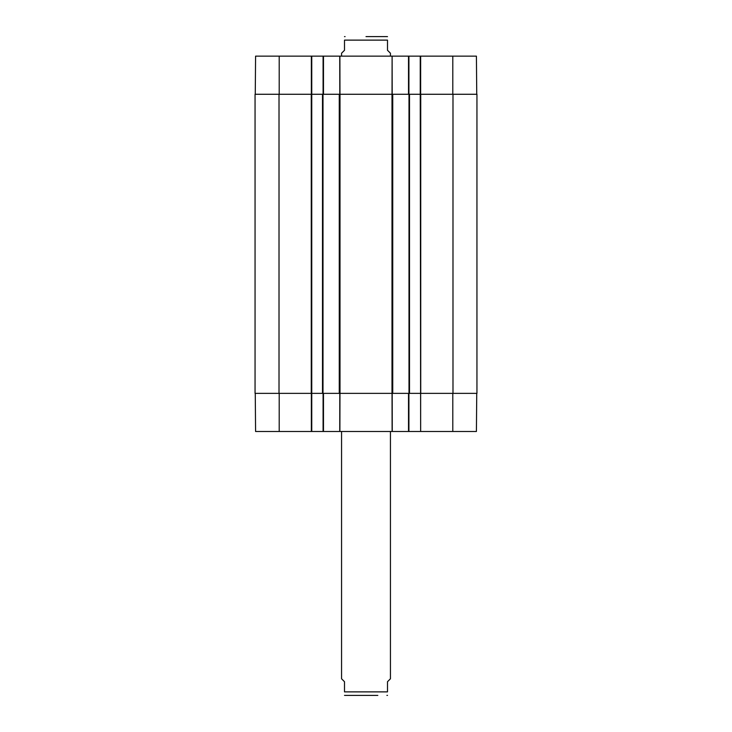 <?xml version="1.0" encoding="UTF-8"?>
<svg xmlns="http://www.w3.org/2000/svg" width="732" height="732" viewBox="0 0 732 732"><rect width="100%" height="100%" fill="white"/><g stroke="black" fill="none" stroke-linecap="round" stroke-linejoin="round"><path stroke-width="1.1" d="M476.742 393.368L476.413 431.487L420.644 431.487L420.644 393.368M323.087 393.368L323.087 431.487L408.913 431.487L408.913 393.368M323.087 431.487L311.75 431.487L311.75 94.272L255.056 94.272L255.056 393.368L340.005 393.368L340.005 94.272L322.501 94.272L322.501 393.368M255.258 393.368L255.587 431.487L311.75 431.487M452.989 393.368L476.944 393.368L476.944 94.272L452.989 94.272L452.989 393.368L409.499 393.368L409.499 94.272L420.25 94.272L420.644 431.487M420.25 431.487L408.913 431.487M340.005 94.272L391.995 94.272L391.995 393.368L340.005 393.368M409.499 94.272L391.995 94.272M452.989 94.272L420.25 94.272L420.25 56.144L392.114 56.144L392.196 94.272M279.203 94.272L279.203 56.144L311.75 56.144L311.75 94.272L322.501 94.272M391.995 393.368L409.499 393.368M366 36.6L386.917 36.6L366 36.6M390.44 56.144L390.44 53.216L387.502 50.288L387.502 40.123L344.498 40.123C344.498 34.907 344.498 34.907 344.498 40.123C344.498 34.907 344.498 34.907 344.498 40.123L344.498 50.288L341.56 53.216L341.56 56.144M387.502 40.123C387.502 34.907 387.502 34.907 387.502 40.123C387.502 34.907 387.502 34.907 387.502 40.123M476.742 94.272L476.413 56.144L420.25 56.144M279.203 56.144L255.587 56.144L255.258 94.272M311.75 56.144L323.087 56.144L323.087 94.272M392.041 94.272L392.114 56.144L323.087 56.144M408.913 94.272L408.913 56.144M377.831 695.4L345.083 695.4L377.831 695.4M341.56 431.487L341.56 678.784L344.498 681.712L344.498 691.877C344.498 697.093 344.498 697.093 344.498 691.877C344.498 697.093 344.498 697.093 344.498 691.877L387.502 691.877L387.502 681.712L390.44 678.784L390.44 431.487M387.502 691.877C387.502 697.093 387.502 697.093 387.502 691.877C387.502 697.093 387.502 697.093 387.502 691.877M392.041 393.368L392.114 431.487M392.26 431.487L392.196 393.368M339.886 431.487L339.959 393.368M339.804 393.368L339.74 431.487M408.52 393.368L408.52 431.487M323.48 431.487L323.48 393.368M311.356 393.368L311.356 431.487M279.203 393.368L279.203 431.487M452.797 393.368L452.797 431.487M339.264 94.272L339.264 393.368M392.736 393.368L392.736 94.272M409.005 94.272L409.005 393.368M279.011 393.368L279.011 94.272M311.265 94.272L311.265 393.368M322.995 393.368L322.995 94.272M420.735 393.368L420.735 94.272M408.52 56.144L408.52 94.272M339.959 94.272L339.886 56.144M339.74 56.144L339.804 94.272M323.48 94.272L323.48 56.144M311.356 56.144L311.356 94.272M420.644 94.272L420.644 56.144M452.797 94.272L452.797 56.144M344.498 36.646L345.083 36.6M387.502 36.646L386.917 36.6M344.498 695.354L345.083 695.4M387.502 695.354L386.917 695.4"/></g></svg>
